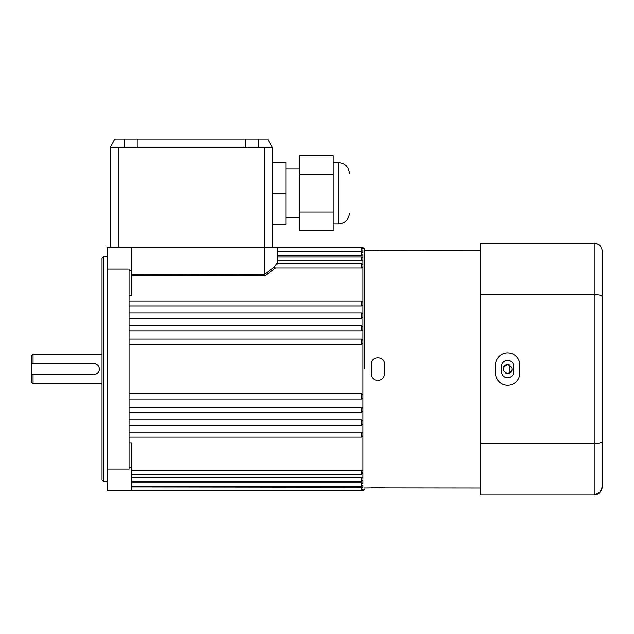 <?xml version="1.0" encoding="UTF-8"?>
<svg xmlns="http://www.w3.org/2000/svg" width="634" height="634" viewBox="0 0 634 634"><rect width="100%" height="100%" fill="white"/><g stroke="black" fill="none" stroke-linecap="round" stroke-linejoin="round"><path stroke-width="0.95" d="M129.051 393.793L361.618 393.793L362.973 395.109L362.973 343.002L361.618 344.325L361.618 338.976L362.973 340.331L362.973 329.712L361.618 330.996L361.618 325.733L362.973 327.081L362.973 316.929L361.618 318.157L361.618 313.006L362.973 314.361L362.973 304.819L361.618 305.968L361.618 300.968L362.973 302.323L362.973 266.423M362.973 267.16L361.618 267.905L275.528 267.905L264.83 275.845L131.761 275.845M364.328 369.059L364.328 248.718L364.328 369.059M362.973 471.688L362.973 395.109M361.618 267.905L361.618 263.72L362.973 265.067L362.973 260.281L361.618 260.891L361.618 256.976L362.973 258.331L362.973 254.805L361.618 255.28L361.618 251.643L362.973 252.99L362.973 250.485M362.973 250.795L361.618 251.119L361.618 247.783L277.787 247.783M362.973 254.805L362.973 254.345M362.973 260.281L362.973 259.678M362.973 478.432L362.973 473.043L361.618 474.398L361.618 470.214L362.973 470.959M362.973 483.766L362.973 479.787L361.618 481.135L361.618 477.22L362.973 477.83M362.973 487.633L362.973 485.121L361.618 486.476L361.618 482.839L362.973 483.314M362.973 343.002L362.973 340.331M362.973 304.819L362.973 302.323M362.973 316.929L362.973 314.361M362.973 329.712L362.973 327.081M33.055 374.464L33.055 383.927L102.011 383.927M103.366 256.833L103.366 481.285L102.011 479.93L102.011 258.181L103.366 256.833L107.423 256.833M33.055 363.647L33.055 354.184L31.7 355.539L31.7 382.579L33.055 383.927M129.051 270.353L131.761 270.353L131.761 247.363L264.267 247.363L264.267 147.31L245.334 147.31L245.334 139.195L114.809 139.195L110.126 147.31L110.126 247.363M137.166 139.195L137.166 147.31L118.233 147.31L118.233 247.363L129.051 247.363L107.423 247.363L107.423 490.748L131.761 490.748L131.761 467.757L129.051 467.757M277.787 263.982L276.63 263.72L274.023 267.144L275.528 267.905M361.618 247.783L362.973 249.13L362.973 247.363L264.267 247.363L264.267 274.474L274.023 267.144M107.423 268.998L129.051 268.998L129.051 469.112L107.423 469.112M131.761 270.353L131.761 295.246L129.051 295.246M129.051 442.865L131.761 442.865L131.761 467.757M277.787 247.363L277.787 263.72M131.761 274.807L264.267 274.474M131.761 470.214L361.618 470.214M277.787 251.119L361.618 251.119M277.787 255.28L361.618 255.28M277.787 260.891L361.618 260.891M264.315 274.807L264.83 275.845M362.973 472.409L361.618 473.123M131.761 477.22L361.618 477.22M131.761 482.839L361.618 482.839M131.761 486.991L362.973 487.316M361.618 344.325L129.051 344.325M129.051 407.123L361.618 407.123L362.973 408.399M129.051 419.962L361.618 419.962L362.973 421.182M129.051 432.142L361.618 432.142L362.973 433.299M129.051 305.968L361.618 305.968M129.051 318.157L361.618 318.157M129.051 330.996L361.618 330.996M31.7 374.464L93.895 374.464A5.405 5.405 0 0 0 99.308 369.059A5.405 5.405 0 0 0 93.895 363.647L31.7 363.647M503.943 366.579A4.462 4.462 0 0 1 504.49 365.905L503.539 367.324M503.277 368.188A4.462 4.462 0 0 1 503.531 367.355L503.19 369.059M510.124 372.768L509.364 364.938M364.328 250.073L371.088 250.161C370.668 250.723 385.028 250.723 384.608 250.161L384.378 250.248M372.221 250.375L374.1 250.525M375.257 250.581L377.848 250.628M381.613 250.517L382.627 250.454M383.475 250.375L384.093 250.295M384.608 250.161L480.612 250.073M371.31 487.871L371.088 487.95C370.66 487.395 385.02 487.395 384.608 487.95L480.612 488.045M383.467 487.744L381.589 487.594M380.44 487.538L377.848 487.491M374.084 487.594L373.061 487.665M372.213 487.744L371.603 487.815M364.328 488.045L371.088 487.95M505.94 364.938A4.462 4.462 0 0 1 507.652 364.598C513.405 367.569 513.405 370.541 507.652 373.521C501.89 370.549 501.89 367.569 507.652 364.598A4.462 4.462 0 0 1 508.523 364.677M377.848 380.551C373.743 380.154 371.484 377.904 371.088 373.791L371.088 364.328C370.66 355.611 385.02 355.595 384.608 364.328L384.608 373.791C384.212 377.888 381.961 380.146 377.848 380.551M509.356 364.938A4.462 4.462 0 0 1 510.124 365.342M512.026 369.923A4.462 4.462 0 0 1 511.773 370.763M511.361 371.532A4.462 4.462 0 0 1 506.78 373.434M505.94 373.18A4.462 4.462 0 0 1 505.171 372.768M504.49 365.905A4.462 4.462 0 0 1 505.171 365.35M264.267 147.31L272.382 147.31L267.699 139.195L245.334 139.195M137.166 147.31L245.334 147.31M272.382 147.31L272.382 247.363M118.233 147.31L110.126 147.31M272.382 224.381L285.902 224.381L285.902 162.177L272.382 162.177M272.382 193.283L285.902 193.283M333.222 174.461L333.222 230.752L299.422 230.752L299.422 155.805L333.222 155.805L333.222 174.461L299.422 174.461M333.222 211.93L299.422 211.93M602.3 458.295L602.3 279.816L602.3 458.295M519.817 243.305L495.479 243.305M507.652 352.829A12.173 12.173 0 0 0 495.479 365.002L495.479 373.117A12.173 12.173 0 0 0 507.652 385.282A12.173 12.173 0 0 0 519.817 373.117L519.817 365.002A12.173 12.173 0 0 0 507.652 352.829M501.565 366.349A6.086 6.086 0 0 1 507.652 360.271A6.086 6.086 0 0 1 513.738 366.349L513.738 371.762A6.086 6.086 0 0 1 507.652 377.848A6.086 6.086 0 0 1 501.565 371.762L501.565 366.349M602.3 296.839L602.3 251.421C601.84 246.483 599.138 243.781 594.185 243.305L480.612 243.305L480.612 294.58L594.185 294.58C599.114 294.707 601.817 295.452 602.3 296.839L602.3 486.69C601.817 491.627 599.114 494.33 594.185 494.805L599.946 492.404M594.185 243.305L594.185 443.531C599.138 443.412 601.84 442.659 602.3 441.272M600.01 492.341L602.3 486.69M480.612 443.531L480.612 494.805L594.185 494.805L594.185 443.531L480.612 443.531L480.612 294.58M131.761 490.748L362.973 490.748L362.973 488.98L361.618 490.336L361.618 486.991M361.618 399.063L361.618 393.793M362.973 411.03L361.618 412.385L361.618 407.123M362.973 423.758L361.618 425.105L361.618 419.962M362.973 435.796L361.618 437.143L361.618 432.142M258.292 139.195L258.292 147.31M124.209 139.195L124.209 147.31M349.453 173.407C348.811 166.837 345.205 163.231 338.635 162.589L338.635 223.976L333.222 223.976M362.973 247.363L364.328 248.718M129.051 399.135L361.618 399.135L362.973 397.787M103.366 481.285L107.423 481.285M129.051 247.363L131.761 247.363M33.055 354.184L102.011 354.184M361.618 251.643L277.787 251.643M361.618 256.976L277.787 256.976M361.618 263.72L276.63 263.72M361.618 474.398L131.761 474.398M361.618 481.135L131.761 481.135M361.618 486.476L131.761 486.476M361.618 490.336L131.761 490.336M361.618 412.385L129.051 412.385M361.618 425.105L129.051 425.105M361.618 437.143L129.051 437.143M361.618 300.968L129.051 300.968M361.618 313.006L129.051 313.006M361.618 325.733L129.051 325.733M361.618 338.976L129.051 338.976M362.973 490.748L364.328 489.4M299.422 217.621L285.902 217.621M299.422 168.945L285.902 168.945M338.635 223.976C345.205 223.334 348.811 219.729 349.453 213.159M338.635 162.589L333.222 162.589"/></g></svg>
